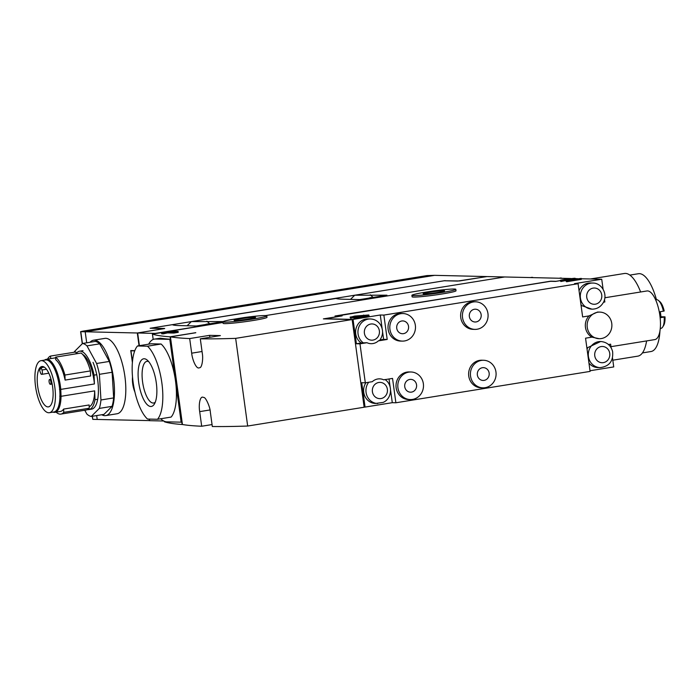 <?xml version="1.0" encoding="UTF-8"?>
<svg xmlns="http://www.w3.org/2000/svg" width="700" height="700" viewBox="0 0 700 700"><rect width="100%" height="100%" fill="white"/><g stroke="black" fill="none" stroke-linecap="round" stroke-linejoin="round"><path stroke-width="1.05" d="M101.745 414.741A38.176 13.729 -99.2 0 0 104.79 415.66A38.176 13.729 -99.2 0 0 105.7 415.599L117.049 413.761A38.176 13.729 -99.2 0 0 124.705 375.139A38.176 13.729 -99.2 0 0 105.788 338.319A38.176 13.729 -99.2 0 0 104.877 338.38L93.529 340.217A38.176 13.729 -99.2 0 0 90.038 342.274M105.7 415.599A38.176 13.729 -99.2 0 0 113.365 376.976A38.176 13.729 -99.2 0 0 94.447 340.156A38.176 13.729 -99.2 0 0 93.529 340.217M137.812 402.132L138.005 402.658M132.519 376.924A13.055 4.69 -99.2 0 0 134.907 392.044M134.82 350.656L130.751 350.56L132.396 362.547M445.139 280.787L459.489 280.954L486.719 276.561L434.613 275.345L85.19 331.774L434.613 275.345L427.035 275.581L82.154 331.284L80.789 331.669L85.19 331.774L86.704 342.808L85.19 331.774L137.305 332.99L139.046 345.721M92.374 416.255L92.803 419.352L97.204 419.449L96.67 415.564L97.204 419.449L149.66 420.613M149.091 419.081L149.31 420.665M445.121 280.621L150.15 328.256L164.526 328.589L137.305 332.99M41.151 367.64A20.44 7.35 -99.2 0 0 39.681 370.519L40.504 372.873A2.958 1.059 -99.2 0 0 41.711 374.351A2.958 1.059 -99.2 0 0 41.974 369.994L41.151 367.64L44.284 367.132M50.234 376.74A20.44 7.35 -99.2 0 0 41.904 366.52A20.44 7.35 -99.2 0 0 40.093 396.655A20.44 7.35 -99.2 0 0 48.422 406.884A20.44 7.35 -99.2 0 0 50.234 376.74M59.754 396.13L61.049 396.305A26.845 9.651 80.8 0 1 54.889 412.326A26.845 9.651 80.8 0 1 52.99 412.134M49.367 412.72L53.9 411.985A26.355 9.476 -99.2 0 0 56.245 373.135A26.355 9.476 -99.2 0 0 45.5 359.949L40.959 360.684A26.355 9.476 -99.2 0 0 38.623 399.534A26.355 9.476 -99.2 0 0 49.367 412.72A26.355 9.476 -99.2 0 0 51.704 373.861A26.355 9.476 -99.2 0 0 40.959 360.684M49.403 383.092A2.459 0.884 -99.2 0 0 50.4 384.326A2.459 0.884 -99.2 0 0 50.619 380.695A2.459 0.884 -99.2 0 0 49.621 379.461A2.459 0.884 -99.2 0 0 49.403 383.092M64.916 375.043A29.558 10.631 -99.2 0 0 55.633 357.131L81.13 353.01A29.558 10.631 -99.2 0 1 90.422 370.921L64.916 375.043L65.109 380.091A26.845 9.651 -99.2 0 0 55.729 359.721L55.633 357.131M44.59 360.098A26.845 9.651 80.8 0 1 46.331 359.319A26.845 9.651 80.8 0 1 60.777 389.392L59.491 389.34M65.109 380.091L90.615 375.979L90.422 370.921M89.189 406.717A26.845 9.651 -99.2 0 0 94.675 390.871L61.049 396.305L60.777 389.392L94.404 383.959A26.845 9.651 -99.2 0 0 82.626 354.419M96.749 374.71L94.071 375.139A29.558 10.631 -99.2 0 0 79.52 351.207A29.558 10.631 -99.2 0 0 76.195 353.579M54.889 412.326L60.471 411.425A26.845 9.651 -99.2 0 0 63.621 409.08L89.119 404.967L89.25 408.231A29.558 10.631 -99.2 0 1 86.406 409.981L60.9 414.094A29.558 10.631 -99.2 0 0 63.744 412.352L89.25 408.231M87.64 409.561A29.558 10.631 -99.2 0 0 88.944 409.57A29.558 10.631 -99.2 0 0 95.007 399.691L97.685 399.262M94.071 375.139L94.404 383.959M94.675 390.871L95.007 399.691M56.079 412.134A29.558 10.631 -99.2 0 0 60.9 414.094M63.621 409.08L63.744 412.352M76.239 353.806L75.871 351.977L50.374 356.09L50.873 358.584M47.521 359.126A29.558 10.631 80.8 0 1 50.374 356.09M92.803 419.352L92.207 416.281M423.876 293.93A10.841 0.674 -7.8 0 0 435.916 292.705A10.841 0.674 -7.8 0 0 444.596 290.85A10.841 0.674 -7.8 0 0 443.835 290.71A10.841 0.674 -7.8 0 0 431.795 291.935A10.841 0.674 -7.8 0 0 423.115 293.79A10.841 0.674 -7.8 0 0 423.876 293.93M234.859 320.469A10.841 0.674 -7.8 0 0 246.899 319.244A10.841 0.674 -7.8 0 0 255.579 317.389A10.841 0.674 -7.8 0 0 254.826 317.249A10.841 0.674 -7.8 0 0 242.786 318.474A10.841 0.674 -7.8 0 0 234.106 320.329A10.841 0.674 -7.8 0 0 234.859 320.469M222.88 321.869L223.081 323.33A22.164 1.374 -7.8 0 0 224.621 323.619A22.164 1.374 -7.8 0 0 249.252 321.108A22.164 1.374 -7.8 0 0 267.006 317.31L266.805 315.849A22.164 1.374 -7.8 0 0 265.265 315.56A22.164 1.374 -7.8 0 0 243.915 317.599L230.493 319.76A22.164 1.374 -7.8 0 0 222.88 321.869A22.164 1.374 -7.8 0 0 224.42 322.158A22.164 1.374 -7.8 0 0 249.051 319.646A22.164 1.374 -7.8 0 0 266.805 315.849M411.898 295.33L412.09 296.791A22.164 1.374 -7.8 0 0 413.639 297.08A22.164 1.374 -7.8 0 0 438.261 294.569A22.164 1.374 -7.8 0 0 456.015 290.771L455.823 289.31A22.164 1.374 -7.8 0 0 454.274 289.021A22.164 1.374 -7.8 0 0 429.651 291.533A22.164 1.374 -7.8 0 0 411.898 295.33A22.164 1.374 -7.8 0 0 413.438 295.619A22.164 1.374 -7.8 0 0 438.06 293.108A22.164 1.374 -7.8 0 0 455.823 289.31M559.142 278.25L560.534 278.023A13.79 4.961 80.8 0 1 560.866 277.996A13.79 4.961 80.8 0 1 561.934 278.311M530.399 277.576L531.781 277.349A13.79 4.961 80.8 0 1 532.114 277.331A13.79 4.961 80.8 0 1 533.181 277.637M247.669 426.037A517.247 32.121 -7.8 0 1 212.319 426.519L210.315 411.906C210.166 406.936 205.625 397.154 203.919 397.504L202.808 397.18C200.139 396.375 198.459 404.276 199.684 411.626L201.688 426.239A517.247 32.121 -7.8 0 1 182.438 424.515L170.424 336.84A517.247 32.121 -7.8 0 0 189.683 338.564L191.678 353.176C192.465 360.509 196.332 368.629 198.8 367.955L199.832 367.692C201.994 367.561 203.324 358.767 202.309 353.447L200.305 338.835A517.247 32.121 -7.8 0 0 235.655 338.363L247.669 426.037L364.149 407.225L352.144 319.55L323.391 318.876L340.392 316.129L335.002 316.006L550.594 281.312M198.8 367.955L199.832 367.692M209.86 337.295L209.589 335.344L220.377 335.598L200.305 338.835M195.799 332.736L170.424 336.84M570.938 278.521L504.691 276.973L265.676 315.578L504.691 276.973L487.077 276.561L457.599 281.076L444.211 280.761L354.751 295.216L350.481 299.381M223.037 321.668L196.35 325.981L179.638 325.588C175.271 325.474 172.883 325.159 172.454 324.651L151.06 328.108L164.701 328.466L137.664 332.999L155.269 333.41L222.968 322.473L152.46 334.11A517.247 32.121 -7.8 0 0 170.126 336.822L195.79 332.675M164.395 421.304L164.465 421.794A517.247 32.121 -7.8 0 0 182.14 424.498L181.808 422.065L181.151 422.17L169.811 339.36L170.468 339.255L170.126 336.822M169.811 339.36L155.435 339.027A41.869 15.059 -99.2 0 0 154.429 339.098L160.44 338.214A517.247 32.121 -7.8 0 0 170.468 339.255M212.048 424.567L201.688 426.239M209.589 335.344L189.683 338.564M352.144 319.55L235.655 338.363M560.254 280.621L555.966 281.312L550.576 281.19M178.237 332.351L173.871 333.06L167.475 332.911L163.389 333.839L161.665 333.795L161.525 332.824L169.111 331.17L178.097 331.38L178.237 332.351M154.429 339.098A41.869 15.059 -99.2 0 0 148.671 344.172M160.711 418.757A41.869 15.059 -99.2 0 0 166.775 421.838L181.151 422.17M178.097 331.38L173.74 332.089L167.344 331.94L163.258 332.859L163.389 333.839M163.258 332.859L161.525 332.824M167.344 331.94L167.475 332.911M173.74 332.089L173.871 333.06M144.218 358.759A24.141 8.68 -99.2 0 0 138.688 382.419A24.141 8.68 -99.2 0 0 150.763 406.499A24.141 8.68 -99.2 0 0 154.341 404.084A24.141 8.68 -99.2 0 0 156.056 381.246A24.141 8.68 -99.2 0 0 147.236 360.106A24.141 8.68 -99.2 0 0 144.218 358.759M148.706 361.611A21.096 7.586 -99.2 0 0 147.429 361.314A21.096 7.586 -99.2 0 0 146.921 361.349A21.096 7.586 -99.2 0 0 142.695 382.69A21.096 7.586 -99.2 0 0 153.151 403.043A21.096 7.586 -99.2 0 0 153.65 403.007A21.096 7.586 -99.2 0 0 155.26 402.194M147.49 419.046A39.41 14.166 80.8 0 1 133.114 382.296A39.41 14.166 80.8 0 1 137.48 345.975L147.49 346.211A39.41 14.166 80.8 0 1 161.866 382.961A39.41 14.166 80.8 0 1 157.5 419.283L147.49 419.046M157.5 419.283L171.106 417.078A39.41 14.166 80.8 0 0 175.481 380.765A39.41 14.166 80.8 0 0 161.105 344.015L151.095 343.779L137.48 345.975M161.105 344.015L147.49 346.211M604.835 297.762L646.957 290.964A24.631 8.855 80.8 0 1 659.872 315.49A24.631 8.855 80.8 0 1 654.815 339.596L610.96 346.675M395.876 402.771L392.543 378.411L383.74 379.829A11.646 10.841 91.3 0 0 375.104 379.803A11.646 10.841 91.3 0 0 372.304 381.684L365.312 382.812L361.725 382.725L365.059 407.085L392.289 402.684L395.876 402.771L590.1 371.402L585.55 338.179L591.929 337.146L599.2 338.704A13.3 12.381 91.3 0 0 611.756 323.426A13.3 12.381 91.3 0 0 599.821 312.104A13.3 12.381 91.3 0 0 587.256 327.381A13.3 12.381 91.3 0 0 599.2 338.704M586.898 348.005L600.661 341.504M608.466 344.523L610.619 344.172L611.1 347.699M646.599 340.926A41.869 15.059 80.8 0 1 637.796 356.151L612.815 360.194M483.577 360.264L481.784 360.22A13.79 12.845 91.3 0 0 468.755 376.066A13.79 12.845 91.3 0 0 481.136 387.8L482.939 387.844A13.79 12.845 91.3 0 0 495.959 371.998A13.79 12.845 91.3 0 0 483.577 360.264A13.79 12.845 91.3 0 0 470.549 376.101A13.79 12.845 91.3 0 0 482.939 387.844M475.571 301.805L473.778 301.77A13.79 12.845 91.3 0 0 460.749 317.608A13.79 12.845 91.3 0 0 473.13 329.35L474.924 329.385A13.79 12.845 91.3 0 0 487.952 313.547A13.79 12.845 91.3 0 0 475.571 301.805A13.79 12.845 91.3 0 0 462.543 317.651A13.79 12.845 91.3 0 0 474.924 329.385M402.964 313.539L401.17 313.495A13.79 12.845 91.3 0 0 388.141 329.332A13.79 12.845 91.3 0 0 400.523 341.075L402.325 341.11A13.79 12.845 91.3 0 0 415.345 325.273A13.79 12.845 91.3 0 0 402.964 313.539A13.79 12.845 91.3 0 0 389.935 329.376A13.79 12.845 91.3 0 0 402.325 341.11M410.97 371.989L409.176 371.945A13.79 12.845 91.3 0 0 396.148 387.791A13.79 12.845 91.3 0 0 408.529 399.525L410.331 399.569A13.79 12.845 91.3 0 0 423.36 383.723A13.79 12.845 91.3 0 0 410.97 371.989A13.79 12.845 91.3 0 0 397.941 387.826A13.79 12.845 91.3 0 0 410.331 399.569M404.749 386.733A6.405 5.959 91.3 0 0 410.498 392.184A6.405 5.959 91.3 0 0 416.553 384.825A6.405 5.959 91.3 0 0 410.795 379.374A6.405 5.959 91.3 0 0 404.749 386.733M469.35 316.549A6.405 5.959 91.3 0 0 475.099 322A6.405 5.959 91.3 0 0 481.145 314.641A6.405 5.959 91.3 0 0 475.396 309.199A6.405 5.959 91.3 0 0 469.35 316.549M477.356 375.007A6.405 5.959 91.3 0 0 483.105 380.45A6.405 5.959 91.3 0 0 489.151 373.1A6.405 5.959 91.3 0 0 483.403 367.649A6.405 5.959 91.3 0 0 477.356 375.007M396.743 328.274A6.405 5.959 91.3 0 0 402.491 333.725A6.405 5.959 91.3 0 0 408.537 326.375A6.405 5.959 91.3 0 0 402.789 320.924A6.405 5.959 91.3 0 0 396.743 328.274M599.821 312.104L597.538 312.051L589.024 315.91A13.3 12.381 -88.7 0 0 585.454 327.338A13.3 12.381 -88.7 0 0 591.929 337.146M363.536 343.035A13.055 12.154 91.3 0 1 360.342 339.85A13.055 12.154 91.3 0 1 359.293 326.051A13.055 12.154 91.3 0 1 370.396 318.964L368.06 318.911A13.055 12.154 91.3 0 0 356.965 325.999A13.055 12.154 91.3 0 0 358.006 339.797A13.055 12.154 91.3 0 0 361.2 342.974L366.966 342.711A11.646 10.841 91.3 0 0 378.402 340.865L379.312 340.489M592.069 309.155L592.148 309.155A13.055 12.154 91.3 0 1 581.665 302.164A13.055 12.154 91.3 0 1 582.33 288.908A13.055 12.154 91.3 0 1 592.751 283.054L590.415 283.001A13.055 12.154 91.3 0 0 579.994 288.855A13.055 12.154 91.3 0 0 579.049 290.692M580.965 304.675A13.055 12.154 91.3 0 0 581.892 305.69L591.92 309.155M587.668 347.882A13.055 12.154 91.3 0 0 587.055 349.142M365.977 382.699A13.055 12.154 91.3 0 0 364.849 396.191A13.055 12.154 91.3 0 0 375.454 403.463L383.127 402.412C392.088 398.746 393.155 384.519 384.869 379.488M588.971 363.134A13.055 12.154 91.3 0 0 597.817 367.553L600.154 367.614C609.341 366.406 613.497 361.043 612.605 351.496C610.855 345.398 606.9 342.064 600.758 341.512A13.055 12.154 91.3 0 0 588.648 357.717A13.055 12.154 91.3 0 0 600.154 367.614M590.424 278.976L624.444 273.481A41.869 15.059 80.8 0 1 640.622 291.988M603.488 302.207L604.844 301.989L604.503 299.521M581.114 305.821L581.892 305.69M603.094 289.249L601.729 279.239L574.499 283.64L578.095 283.719L582.645 316.942L589.024 315.91M560.262 280.656L555.503 281.426L549.929 281.295L336.595 316.041M590.012 370.755L613.734 366.922L612.509 357.971M365.312 382.812L359.975 343.84L366.966 342.711M578.095 283.719L383.871 315.088L387.205 339.439L378.402 340.865M324.502 318.902L342.125 315.884L336.56 315.752M380.004 339.938L383.609 339.36L382.585 331.87M382.113 328.44L380.275 315L353.045 319.401L356.387 343.752L361.2 342.974M383.609 339.36L387.205 339.439M356.387 343.752L359.975 343.84M392.289 402.684L390.591 390.32M390.119 386.899L389.043 378.98M601.729 279.239L581.28 278.766M577.535 278.679L575.33 278.626M353.045 319.401L324.476 318.736M380.275 315L383.871 315.088M368.646 315.971C369.906 316.094 368.349 316.514 363.956 317.24L353.946 318.369L353.815 317.398L364.035 315.7L358.461 316.374L357.473 316.277L359.441 315.752L350.123 317.091L350.49 318.176L353.859 317.669M581.236 278.399L566.396 280.796C565.688 280.621 566.457 280.262 568.715 279.711L570.561 278.959L566.694 279.361L560.709 280.551C559.431 280.438 560.954 280.026 565.285 279.309L574.691 278.241L571.077 279.72L581.236 278.399L581.367 279.37L566.528 281.767L565.985 280.665L566.528 281.767M566.825 280.341L560.84 281.531L560.227 280.429L560.84 281.531M364.131 407.059L365.059 407.085M574.691 278.241L574.814 279.116M564.856 279.781L565.372 280.831M566.694 279.361L566.816 280.262M350.49 318.176L350.359 317.205L354.786 316.05L368.515 314.991C369.775 315.114 368.209 315.543 363.825 316.269L353.815 317.398M368.515 314.991L369.189 316.059M363.65 315.044L364.158 316.085M354.76 316.453L355.075 317.179M360.062 316.094L360.124 316.531M357.473 316.277L357.543 316.759M356.317 316.076L356.44 316.942M363.825 316.269L363.956 317.24M223.204 321.571L191.38 321.598L187.119 325.762M354.751 295.216L386.942 295.199L359.713 299.591L343 299.206C338.642 299.092 336.245 298.777 335.816 298.27L335.886 298.34M336.035 298.445L191.38 321.598M163.756 421.006L149.669 420.674L149.45 419.09M137.664 332.999L139.396 345.669M132.466 361.751L130.961 350.805L134.724 350.892M132.702 378.858A12.311 4.427 -99.2 0 0 134.479 390.145M132.282 350.595L130.961 350.805M655.497 299.512L656.355 299.373A39.41 14.166 -99.2 0 0 638.452 273.717L629.86 275.1M642.425 352.914L651.017 351.523A39.41 14.166 -99.2 0 0 659.951 330.873M663.39 311.229A14.534 5.224 -99.2 0 0 658.446 300.475L659.829 301.63A13.055 4.69 80.8 0 1 664.195 311.001L660.214 311.745A14.534 5.224 80.8 0 1 660.721 314.668A14.534 5.224 80.8 0 1 661.01 317.59L664.186 317.074A14.534 5.224 -99.2 0 1 662.725 326.953A14.534 5.224 -99.2 0 1 660.914 328.379L660.258 328.484M658.446 300.475A14.534 5.224 -99.2 0 0 656.285 299.688L655.629 299.793M660.957 316.75L665 316.846A13.055 4.69 80.8 0 1 663.67 325.421L662.725 326.953M665 316.846L664.186 317.074M84.77 410.244L86.844 414.033A36.942 13.282 -99.2 0 0 91.271 416.439L103.976 414.382L112.035 406.35L99.33 408.406A36.942 13.282 -99.2 0 0 100.957 399.971L113.663 397.915A36.942 13.282 80.8 0 1 112.035 406.35M91.271 416.439L99.33 408.406M100.957 399.971L99.391 374.325L112.105 372.277L113.663 397.915M99.391 374.325A36.942 13.282 -99.2 0 0 96.591 363.493L109.305 361.436A36.942 13.282 80.8 0 1 112.105 372.277M96.591 363.493L86.975 345.879L99.689 343.831L109.305 361.436M86.975 345.879A36.942 13.282 -99.2 0 0 82.547 343.481L95.261 341.425A36.942 13.282 80.8 0 1 99.689 343.831M82.547 343.481L74.498 351.514A36.942 13.282 -99.2 0 0 74.279 352.231M83.064 350.735A29.558 10.631 -99.2 0 0 82.197 350.779L79.52 351.207M90.755 409.176A29.558 10.631 -99.2 0 0 91.621 409.132A29.558 10.631 -99.2 0 0 98.385 392.236A29.558 10.631 -99.2 0 0 93.03 362.373M41.974 369.994L46.48 369.267M80.789 331.669L82.425 343.613M202.037 351.505L191.678 353.176M210 409.964L199.684 411.626M152.46 334.11L153.186 339.447L152.416 334.084M155.435 339.027L160.44 338.214M368.672 382.27A13.055 12.154 91.3 0 0 367.054 395.973A13.055 12.154 91.3 0 0 377.79 403.524M376.924 383.049A8.129 7.569 91.3 0 0 372.934 393.724A8.129 7.569 91.3 0 0 382.865 397.976A8.129 7.569 91.3 0 0 386.855 387.301A8.129 7.569 91.3 0 0 376.924 383.049M377.956 327.18A8.129 7.569 91.3 0 0 367.369 325.561A8.129 7.569 91.3 0 0 365.82 336.936A8.129 7.569 91.3 0 0 376.408 338.555A8.129 7.569 91.3 0 0 377.956 327.18M600.548 300.632A8.129 7.569 91.3 0 0 598.439 289.363A8.129 7.569 91.3 0 0 587.947 291.664A8.129 7.569 91.3 0 0 590.056 302.934A8.129 7.569 91.3 0 0 600.548 300.632M594.904 356.562A8.129 7.569 91.3 0 0 604.056 362.486A8.129 7.569 91.3 0 0 609.604 352.634A8.129 7.569 91.3 0 0 600.451 346.719A8.129 7.569 91.3 0 0 594.904 356.562M368.69 298.148A13.055 11.148 -48.3 0 1 372.995 297.447M205.327 324.529A13.055 11.148 -48.3 0 1 209.624 323.829M206.859 321.186L209.519 323.558M370.23 294.805L372.881 297.176M52.159 384.037L50.4 384.326M55.659 357.814L46.331 359.319M51.021 379.234L49.621 379.461M91.621 409.132L88.944 409.57M48.808 373.205L41.711 374.351M80.614 331.634L82.276 343.752M164.36 421.286L164.421 421.759M370.396 318.964C374.483 319.165 377.755 320.95 380.205 324.328C383.565 329.884 383.346 335.291 379.54 340.541M592.751 283.054C602.245 282.861 608.37 295.243 602.936 303.179C600.355 307.116 596.75 309.102 592.148 309.155M575.426 279.326L575.295 278.355M373.949 297.299L366.266 298.533M202.904 324.922L210.577 323.68"/></g></svg>
